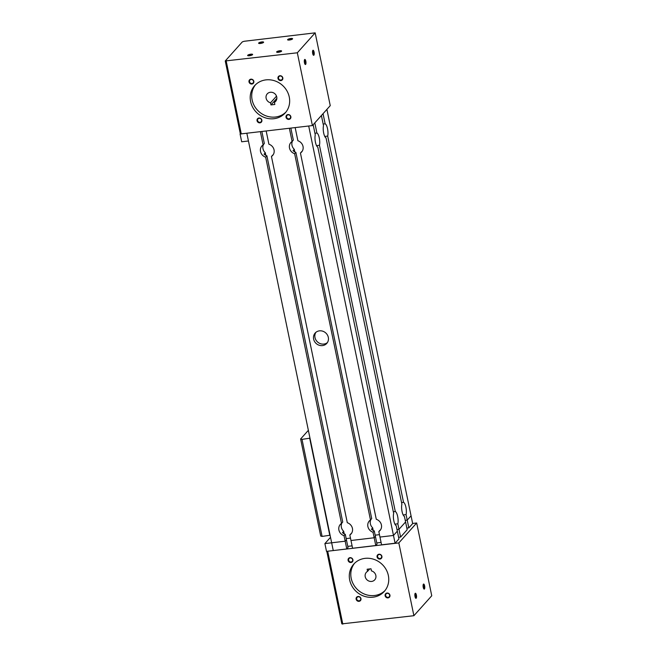 <?xml version="1.0" encoding="UTF-8"?>
<svg xmlns="http://www.w3.org/2000/svg" width="657" height="657" viewBox="0 0 657 657"><rect width="100%" height="100%" fill="white"/><g stroke="black" fill="none" stroke-linecap="round" stroke-linejoin="round"><path stroke-width="0.99" d="M309.989 438.17L302.006 439.369L300.619 438.983L320.723 536.038L322.102 536.424L330.085 535.225M300.619 438.983L308.363 430.335M302.006 439.369L322.102 536.424M309.734 438.449L329.83 535.504M326.899 109.382L412.67 523.588L408.826 527.883L407.217 520.122L405.238 520.36L407.217 520.122L411.068 515.827L407.217 520.122L406.075 514.612A7.17 2.242 83.2 0 0 405.903 507.245A7.17 2.242 83.2 0 0 403.538 502.334L401.558 502.572M408.826 527.883L406.847 528.121M394.931 524.163L397.838 523.818L400.589 537.089L407.176 529.723L405.574 521.962L398.98 529.32L397 529.558L398.98 529.32L405.574 521.962L404.433 516.451A7.17 2.242 83.2 0 1 402.059 511.54A7.17 2.242 83.2 0 1 401.887 504.174L326.044 137.937A7.17 2.242 -96.8 0 1 323.671 133.026A7.17 2.242 -96.8 0 1 323.499 125.659L321.404 115.517M400.589 537.089L398.61 537.319M395.095 543.224L398.939 538.929L397.329 531.16L393.486 535.455L395.095 543.224L381.569 544.825L379.96 537.065L393.486 535.455L379.96 537.065L378.818 531.554A7.17 6.562 -138.2 0 0 379.992 530.544A7.17 6.562 -138.2 0 0 376.28 519.276L300.438 153.04L301.67 151.66A7.17 6.562 -138.2 0 0 302.171 151.291M331.654 542.797L333.263 550.566L327.375 551.272L326.504 551.371L324.895 543.594L345.18 541.196L331.654 542.797L246.868 133.363M263.539 144.417A7.17 6.562 41.8 0 0 265.313 152.761L264.073 154.14A7.17 6.562 -138.2 0 0 266.89 155.791L265.658 157.171L341.5 523.407A7.17 6.562 -138.2 0 0 340.326 524.417A7.17 6.562 -138.2 0 0 344.038 535.685L346.789 548.956L348.029 547.577L346.42 539.816L345.18 541.196L346.42 539.816L345.278 534.305A7.17 6.562 41.8 0 1 342.461 532.655L343.693 531.275L344.235 533.878M375.771 545.515L373.028 532.244L374.26 530.864L375.402 536.375L374.162 537.755L375.402 536.375L377.011 544.136L375.771 545.515L352.587 548.267L350.978 540.506L374.162 537.755L350.978 540.506L349.836 534.995A7.17 6.562 -138.2 0 0 351.01 533.985A7.17 6.562 -138.2 0 0 347.298 522.717L271.448 156.481L272.688 155.101A7.17 6.562 -138.2 0 0 273.189 154.732M346.789 548.956L333.263 550.566M350.477 538.099L346.165 538.609L350.477 538.099M352.086 545.86L347.775 546.378M379.467 534.658L375.155 535.168L379.467 534.658M381.068 542.419L376.757 542.937M412.645 523.457L416.678 522.98L398.824 542.92L327.367 551.256M330.52 537.319L324.895 543.594M414.994 593.739A2.119 0.665 -96.8 0 1 415.019 593.731A2.119 0.665 -96.8 0 1 415.84 595.201A2.119 0.665 -96.8 0 1 415.52 597.936A2.119 0.665 -96.8 0 1 415.487 597.936M416.374 595.012A2.562 0.805 -96.8 0 1 416.456 597.574A2.562 0.805 -96.8 0 1 415.709 598.215A2.562 0.805 -96.8 0 1 414.896 595.874A2.562 0.805 -96.8 0 1 415.142 593.411A2.562 0.805 -96.8 0 1 416.374 595.012M423.732 588.738A2.119 0.665 83.2 0 0 423.757 588.729A2.119 0.665 83.2 0 0 424.167 586.553A2.119 0.665 83.2 0 0 423.256 584.525A2.119 0.665 83.2 0 0 423.231 584.533M423.239 587.35A2.562 0.805 -96.8 0 1 423.379 584.213A2.562 0.805 -96.8 0 1 424.726 586.487A2.562 0.805 -96.8 0 1 423.954 589.009A2.562 0.805 -96.8 0 1 423.239 587.35M385.01 590.577A20.49 18.757 41.8 0 1 358.016 590.068A20.49 18.757 41.8 0 1 354.542 563.295M365.005 558.368A20.49 18.757 41.8 0 1 385.905 569.151A20.49 18.757 41.8 0 1 384.279 591.448A20.49 18.757 41.8 0 1 356.505 591.752A20.49 18.757 41.8 0 1 353.762 564.117A20.49 18.757 41.8 0 1 365.005 558.368M371.435 570.892A5.634 5.157 41.8 0 1 374.728 579.852A5.634 5.157 41.8 0 1 367.091 579.934A5.634 5.157 41.8 0 1 366.335 572.337A5.634 5.157 41.8 0 1 367.567 571.352L367.132 569.241L371 568.781L371.435 570.892M369.735 568.929L367.567 571.352M352.628 559.723A2.119 1.938 41.8 0 1 350.14 561.866A2.119 1.938 41.8 0 1 349.048 558.54A2.119 1.938 41.8 0 1 352.628 559.723M352.924 559.805A2.562 2.349 41.8 0 1 349.738 562.335A2.562 2.349 41.8 0 1 348.867 558.13A2.562 2.349 41.8 0 1 352.924 559.805M360.668 598.543A2.119 1.938 41.8 0 1 358.18 600.695A2.119 1.938 41.8 0 1 357.088 597.369A2.119 1.938 41.8 0 1 360.668 598.543M360.964 598.626A2.562 2.349 41.8 0 1 357.778 601.155A2.562 2.349 41.8 0 1 356.907 596.95A2.562 2.349 41.8 0 1 360.964 598.626M389.65 595.102A2.119 1.938 41.8 0 1 387.162 597.246A2.119 1.938 41.8 0 1 386.078 593.928A2.119 1.938 41.8 0 1 389.65 595.102M389.946 595.185A2.562 2.349 41.8 0 1 386.759 597.714A2.562 2.349 41.8 0 1 385.889 593.509A2.562 2.349 41.8 0 1 389.946 595.185M381.61 556.282A2.119 1.938 41.8 0 1 379.122 558.425A2.119 1.938 41.8 0 1 378.038 555.099A2.119 1.938 41.8 0 1 381.61 556.282M381.906 556.364A2.562 2.349 41.8 0 1 378.719 558.893A2.562 2.349 41.8 0 1 377.849 554.689A2.562 2.349 41.8 0 1 381.906 556.364M416.678 522.98L431.748 595.768L413.894 615.708L341.829 623.879L326.8 551.338M327.728 551.354L342.806 624.15M398.824 542.92L413.894 615.708M308.7 126.021L393.486 535.455L397.329 531.16L396.196 525.657A7.17 2.242 83.2 0 1 393.822 520.746A7.17 2.242 83.2 0 1 393.65 513.38L317.807 147.143A7.17 2.242 -96.8 0 1 315.434 142.232A7.17 2.242 -96.8 0 1 315.261 134.866L313.159 124.723M265.658 157.171A7.17 6.562 41.8 0 1 261.938 145.903A7.17 6.562 41.8 0 1 263.112 144.893L264.344 143.513L261.872 131.581M260.394 131.753L263.112 144.893M344.038 535.685L345.278 534.305M265.313 152.761L265.847 155.364M341.919 522.939A7.17 6.562 -138.2 0 0 343.693 531.275M351.577 533.246A7.17 6.562 41.8 0 1 351.076 533.615L349.836 534.995M292.521 140.976A7.17 6.562 41.8 0 0 294.295 149.32L293.055 150.699A7.17 6.562 -138.2 0 0 295.872 152.35L294.64 153.73L370.482 519.966A7.17 6.562 -138.2 0 0 369.308 520.976A7.17 6.562 -138.2 0 0 373.028 532.244M294.64 153.73A7.17 6.562 41.8 0 1 290.92 142.462A7.17 6.562 41.8 0 1 292.094 141.452L293.334 140.072L290.862 128.14M289.376 128.312L292.094 141.452M266.184 131.063L268.91 144.203A7.17 6.562 41.8 0 1 272.622 155.471A7.17 6.562 41.8 0 1 271.448 156.481M319.442 330.849A7.785 7.128 41.8 0 1 327.383 334.947A7.785 7.128 41.8 0 1 326.767 343.414A7.785 7.128 41.8 0 1 316.214 343.537A7.785 7.128 41.8 0 1 315.163 333.033A7.785 7.128 41.8 0 1 319.442 330.849M374.26 530.864A7.17 6.562 41.8 0 1 371.443 529.213L372.683 527.834L373.217 530.437M294.295 149.32L294.829 151.923M370.909 519.498A7.17 6.562 -138.2 0 0 372.683 527.834M315.91 332.319A7.785 7.128 -138.2 0 0 317.586 342.001A7.785 7.128 -138.2 0 0 327.391 342.593M397.838 523.818A7.17 2.242 83.2 0 0 397.666 516.451A7.17 2.242 83.2 0 0 395.3 511.54L393.313 511.77M403.168 514.957L406.075 514.612M341.435 523.448L340.72 524.253A7.17 6.562 41.8 0 1 340.999 523.777M266.89 155.791L342.732 522.028L341.5 523.407M380.559 529.805A7.17 6.562 41.8 0 1 380.058 530.174L378.818 531.554M370.425 520.007L369.702 520.812A7.17 6.562 41.8 0 1 369.981 520.336M295.872 152.35L371.714 518.587L370.482 519.966M314.81 122.884L316.912 133.026A7.17 2.242 -96.8 0 1 319.277 137.937A7.17 2.242 -96.8 0 1 319.45 145.296L395.3 511.54M319.45 145.296L316.543 145.649M323.047 113.677L325.149 123.82A7.17 2.242 -96.8 0 1 327.523 128.731A7.17 2.242 -96.8 0 1 327.695 136.098L403.538 502.334M327.695 136.098L324.78 136.442M295.174 127.622L297.892 140.762A7.17 6.562 41.8 0 1 301.604 152.03A7.17 6.562 41.8 0 1 300.438 153.04M314.933 133.256L316.912 133.026M323.17 124.058L325.149 123.82M262.611 145.263A7.17 6.562 -138.2 0 0 262.332 145.739L263.055 144.934M291.593 141.822A7.17 6.562 -138.2 0 0 291.314 142.29L292.037 141.493M240.938 133.913L312.395 125.577L330.249 105.646L315.171 32.85L297.325 52.79L225.252 60.961L242.326 41.884L244.084 41.292L315.171 32.85M240.076 134.012L241.686 141.789L248.445 140.984M312.683 50.729A2.119 0.665 -96.8 0 1 312.716 50.72A2.119 0.665 -96.8 0 1 313.529 52.19A2.119 0.665 -96.8 0 1 313.217 54.925A2.119 0.665 -96.8 0 1 313.184 54.933M312.699 53.546A2.562 0.805 -96.8 0 1 312.839 50.408A2.562 0.805 -96.8 0 1 314.177 52.683A2.562 0.805 -96.8 0 1 313.405 55.204A2.562 0.805 -96.8 0 1 312.699 53.546M304.947 64.131A2.119 0.665 83.2 0 0 304.971 64.131A2.119 0.665 83.2 0 0 305.291 61.397A2.119 0.665 83.2 0 0 304.478 59.927A2.119 0.665 83.2 0 0 304.446 59.935M305.834 61.208A2.562 0.805 -96.8 0 1 305.907 63.77A2.562 0.805 -96.8 0 1 305.168 64.411A2.562 0.805 -96.8 0 1 304.347 62.07A2.562 0.805 -96.8 0 1 304.593 59.606A2.562 0.805 -96.8 0 1 305.834 61.208M255.45 84.81A20.49 18.757 -138.2 0 0 254.875 106.763A20.49 18.757 -138.2 0 0 275.464 117.02A20.49 18.757 -138.2 0 0 285.918 112.092M273.953 118.712A20.49 18.757 41.8 0 1 253.052 107.92A20.49 18.757 41.8 0 1 254.67 85.632A20.49 18.757 41.8 0 1 282.444 85.32A20.49 18.757 41.8 0 1 285.195 112.963A20.49 18.757 41.8 0 1 273.953 118.712M274.404 102.352L274.84 104.463L270.98 104.923L270.536 102.812A5.634 5.157 41.8 0 1 267.243 93.852A5.634 5.157 41.8 0 1 274.881 93.77A5.634 5.157 41.8 0 1 275.636 101.367A5.634 5.157 41.8 0 1 274.404 102.352L276.482 100.028M270.536 102.812L276.515 96.144M261.576 120.059A2.119 1.938 -138.2 0 0 258.004 118.884A2.119 1.938 -138.2 0 0 258.283 121.742A2.119 1.938 -138.2 0 0 261.576 120.059M261.872 120.141A2.562 2.349 41.8 0 1 258.686 122.67A2.562 2.349 41.8 0 1 257.815 118.474A2.562 2.349 41.8 0 1 261.872 120.141M253.536 81.238A2.119 1.938 -138.2 0 0 249.964 80.064A2.119 1.938 -138.2 0 0 250.243 82.922A2.119 1.938 -138.2 0 0 253.536 81.238M253.832 81.32A2.562 2.349 41.8 0 1 250.645 83.85A2.562 2.349 41.8 0 1 249.775 79.645A2.562 2.349 41.8 0 1 253.832 81.32M282.518 77.797A2.119 1.938 -138.2 0 0 278.946 76.623A2.119 1.938 -138.2 0 0 279.233 79.481A2.119 1.938 -138.2 0 0 282.518 77.797M282.822 77.879A2.562 2.349 41.8 0 1 279.627 80.409A2.562 2.349 41.8 0 1 278.765 76.204A2.562 2.349 41.8 0 1 282.822 77.879M290.558 116.618A2.119 1.938 -138.2 0 0 286.986 115.443A2.119 1.938 -138.2 0 0 287.273 118.301A2.119 1.938 -138.2 0 0 290.558 116.618M290.862 116.7A2.562 2.349 41.8 0 1 287.667 119.229A2.562 2.349 41.8 0 1 286.797 115.032A2.562 2.349 41.8 0 1 290.862 116.7M248.149 55.755A2.119 0.534 168.3 0 1 248.223 55.623A2.119 0.534 168.3 0 1 250.333 54.818A2.119 0.534 168.3 0 1 252.263 54.901M252.543 54.679A2.562 0.649 168.3 0 1 250.177 55.615A2.562 0.649 168.3 0 1 247.746 55.631A2.562 0.649 168.3 0 1 249.997 54.334A2.562 0.649 168.3 0 1 252.584 54.63A2.562 0.649 168.3 0 1 252.543 54.679M259.129 43.485A2.119 0.534 168.3 0 1 259.203 43.354A2.119 0.534 168.3 0 1 261.322 42.549A2.119 0.534 168.3 0 1 263.252 42.631M263.531 42.409A2.562 0.649 168.3 0 1 261.166 43.346A2.562 0.649 168.3 0 1 258.727 43.362A2.562 0.649 168.3 0 1 260.985 42.064A2.562 0.649 168.3 0 1 263.572 42.36A2.562 0.649 168.3 0 1 263.531 42.409M288.111 40.044A2.119 0.534 168.3 0 1 288.193 39.913A2.119 0.534 168.3 0 1 290.304 39.108A2.119 0.534 168.3 0 1 292.234 39.19M292.513 38.968A2.562 0.649 168.3 0 1 290.148 39.905A2.562 0.649 168.3 0 1 287.717 39.921A2.562 0.649 168.3 0 1 289.967 38.623A2.562 0.649 168.3 0 1 292.554 38.919A2.562 0.649 168.3 0 1 292.513 38.968M277.131 52.314A2.119 0.534 168.3 0 1 277.205 52.182A2.119 0.534 168.3 0 1 279.315 51.377A2.119 0.534 168.3 0 1 281.245 51.46M281.533 51.238A2.562 0.649 168.3 0 1 279.159 52.174A2.562 0.649 168.3 0 1 276.728 52.19A2.562 0.649 168.3 0 1 278.979 50.893A2.562 0.649 168.3 0 1 281.566 51.189A2.562 0.649 168.3 0 1 281.533 51.238M270.98 104.923L276.86 98.353M241.3 134.02L226.23 61.232M312.395 125.577L297.325 52.79M240.322 133.741L225.252 60.961"/></g></svg>
